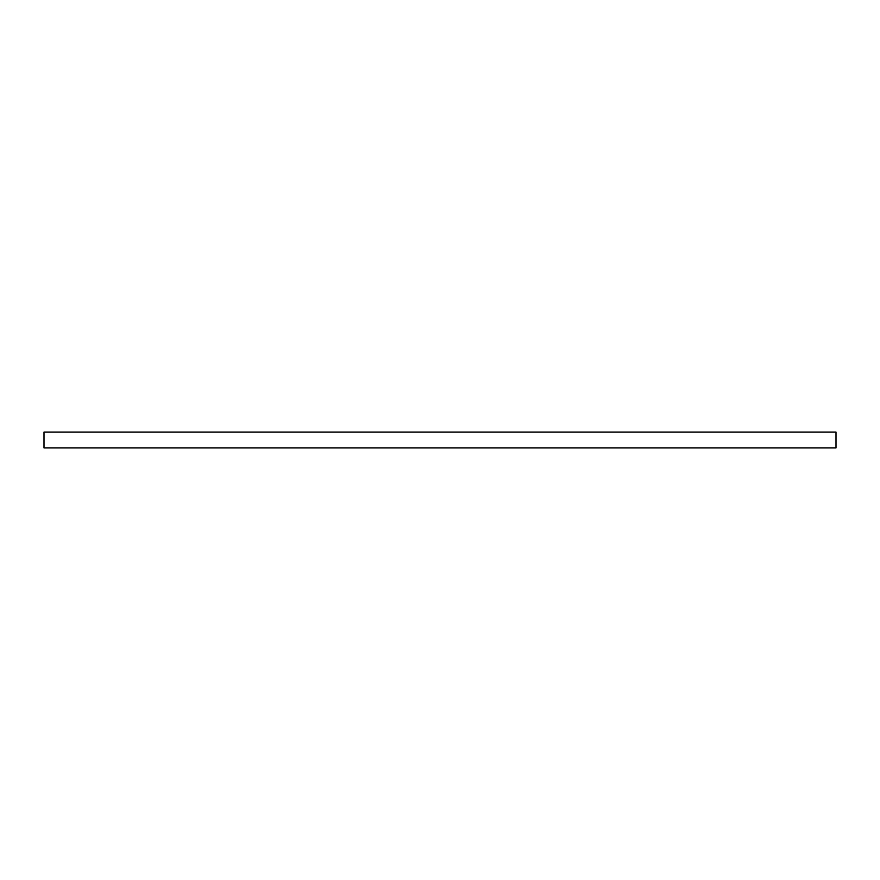 <?xml version="1.0" encoding="UTF-8"?>
<svg xmlns="http://www.w3.org/2000/svg" width="880" height="880" viewBox="0 0 880 880"><rect width="100%" height="100%" fill="white"/><g stroke="black" fill="none" stroke-linecap="round" stroke-linejoin="round"><path stroke-width="1.32" d="M836 447.92L44 447.92L44 432.08L836 432.08L836 447.92"/></g></svg>
